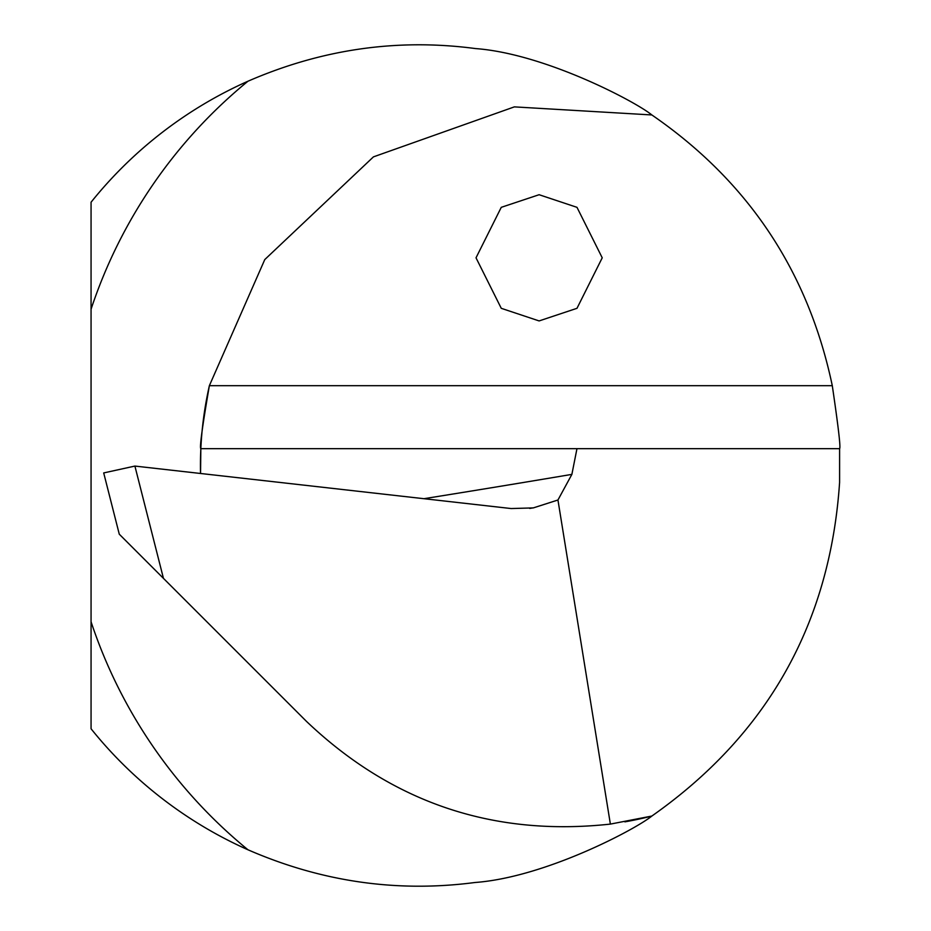<?xml version="1.0" encoding="UTF-8"?>
<svg xmlns="http://www.w3.org/2000/svg" width="931" height="931" viewBox="0 0 931 931"><rect width="100%" height="100%" fill="white"/><g stroke="black" fill="none" stroke-linecap="round" stroke-linejoin="round"><path stroke-width="1.4" d="M200.537 473.483A361.81 361.81 0 0 1 209.37 385.678A361.81 361.81 0 0 0 200.537 473.483L200.84 448.672C199.443 447.881 202.283 426.875 209.37 385.678L264.776 259.574L373.436 156.874L514.354 106.879L651.851 114.955C635.722 101.712 545.019 53.73 475.543 48.575C397.665 38.229 321.8 49.11 247.972 81.218A420.707 420.707 0 0 0 91.063 202.225L91.063 728.775A420.707 420.707 0 0 0 247.972 849.782C321.416 881.785 397.06 892.701 474.926 882.507C545.007 877.374 635.605 829.312 651.851 816.045L610.375 824.098C493.162 836.864 391.846 802.603 306.427 721.339L163.449 578.36L134.902 466.07L511.154 508.547L533.312 507.907L557.948 500.005L571.878 474.379A10517.763 3068.25 4 0 1 423.896 498.702M200.84 448.672L576.964 448.672L571.878 474.379M651.851 816.045A361.81 361.81 0 0 1 624.899 821.852A361.81 361.81 0 0 0 651.851 816.045C767.551 734.687 830.138 623.456 839.599 482.328L839.599 448.672L576.964 448.672M610.375 824.098L557.948 500.005M839.599 448.672C840.798 447.904 838.365 426.91 832.291 385.678C808.236 271.375 748.093 181.138 651.851 114.955M539.119 194.719L576.987 207.334L602.229 257.817L576.987 308.312L539.119 320.927L501.262 308.312L476.02 257.817L501.262 207.334L539.119 194.719M134.902 466.07L103.702 472.936L119.273 534.185L163.449 578.36M247.972 81.218A496.444 496.444 0 0 0 91.063 309.208M91.063 621.792A496.444 496.444 0 0 0 247.972 849.782M832.291 385.678L209.37 385.678M533.3 507.837L529.751 508.431"/></g></svg>
